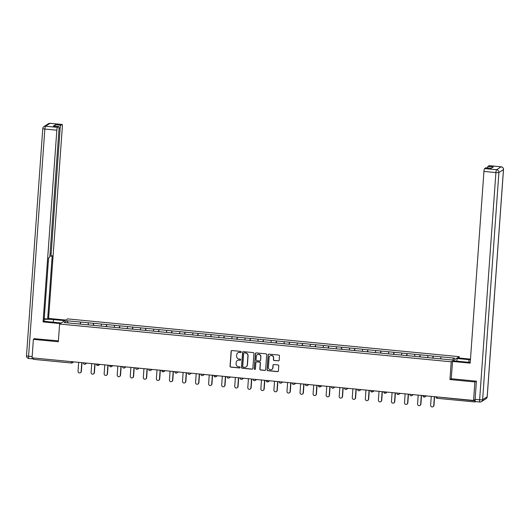 <?xml version="1.0" encoding="UTF-8"?>
<svg xmlns="http://www.w3.org/2000/svg" width="530" height="530" viewBox="0 0 530 530"><rect width="100%" height="100%" fill="white"/><g stroke="black" fill="none" stroke-linecap="round" stroke-linejoin="round"><path stroke-width="0.79" d="M241.269 352.033A0.59 0.57 -122.5 0 0 240.733 351.397L232.001 350.555A0.841 0.815 -122.5 0 0 231.12 351.304L230.053 366.223A0.841 0.815 -122.5 0 0 230.815 367.131L239.547 367.972A0.59 0.57 -122.5 0 0 240.163 367.449A0.59 0.57 -122.5 0 0 239.626 366.813L238.5 366.707A2.683 2.617 -122.5 0 1 236.062 363.799L236.148 362.553A2.683 2.617 -122.5 0 1 238.97 360.155L240.097 360.267A0.59 0.57 -122.5 0 0 240.713 359.744A0.59 0.57 -122.5 0 0 240.183 359.108L239.05 358.995A2.683 2.617 -122.5 0 1 236.612 356.087L236.705 354.848A2.683 2.617 -122.5 0 1 239.52 352.45L240.653 352.556A0.59 0.57 -122.5 0 0 241.269 352.033M278.296 360.904A0.841 0.815 -122.5 0 0 279.177 360.155L279.482 355.968A0.841 0.815 -122.5 0 0 278.72 355.06L269.021 354.126A0.841 0.815 -122.5 0 0 268.14 354.875L267.074 369.794A0.841 0.815 -122.5 0 0 267.835 370.708L277.528 371.643A0.841 0.815 -122.5 0 0 278.409 370.894L278.773 365.833A0.841 0.815 -122.5 0 0 278.011 364.925L273.858 364.527A0.841 0.815 -122.5 0 0 272.976 365.276L272.798 367.78A2.246 2.186 -122.5 0 1 269.485 369.463A2.246 2.186 -122.5 0 1 268.405 367.356L269.107 357.538A2.246 2.186 -122.5 0 1 272.427 355.855A2.246 2.186 -122.5 0 1 273.506 357.962L273.387 359.598A0.841 0.815 -122.5 0 0 274.149 360.506L278.462 360.804A0.841 0.815 -122.5 0 0 278.886 360.725M449.943 379.546L474.887 381.958L473.562 400.455L32.058 357.849L33.383 339.352L58.333 341.757L59.605 324.022L451.216 361.811L449.943 379.546L451.295 378.685M253.923 353.503A0.841 0.815 -122.5 0 0 253.161 352.596L243.469 351.662A0.841 0.815 -122.5 0 0 242.588 352.41L241.514 367.33A0.841 0.815 -122.5 0 0 242.276 368.237L251.975 369.178A0.841 0.815 -122.5 0 0 252.856 368.423L253.923 353.503M256.242 352.894L265.941 353.828A0.841 0.815 -122.5 0 1 266.703 354.736L265.629 369.655A0.841 0.815 -122.5 0 1 264.748 370.41L260.601 370.006A0.841 0.815 -122.5 0 1 259.839 369.099L260.276 363.05A0.841 0.815 -122.5 0 0 259.508 362.142L256.758 361.871A0.841 0.815 -122.5 0 0 255.877 362.626L255.427 368.926A0.59 0.57 -122.5 0 1 254.559 369.364A0.59 0.57 -122.5 0 1 254.274 368.814L255.361 353.642A0.841 0.815 -122.5 0 1 256.242 352.894M459.159 358.028L459.258 356.69L451.216 361.811M459.258 356.69L67.648 318.894L59.605 324.022M433.05 358.174L433.202 356.061L432.679 358.134M433.202 356.061L454.707 358.174L451.911 359.956L64.15 322.538L66.952 320.756L80.553 322.068L80.076 324.108M80.454 324.148L80.553 322.068M80.6 322.035L93.611 323.327L93.134 325.367M93.512 325.407L93.611 323.327M93.664 323.293L106.676 324.585L106.192 326.632M106.57 326.665L106.676 324.585M106.722 324.559L119.734 325.844L119.257 327.891M119.628 327.924L119.734 325.844M119.78 325.817L132.791 327.109L132.314 329.15M132.685 329.19L132.791 327.109M132.838 327.076L145.849 328.368L145.372 330.409M145.75 330.448L145.849 328.368M145.896 328.335L158.907 329.627L158.43 331.674M158.808 331.707L158.907 329.627M158.96 329.594L171.972 330.886L171.488 332.933M171.866 332.966L171.972 330.886M172.018 330.859L185.03 332.151L184.553 334.191M184.924 334.225L185.03 332.151M185.076 332.118L198.088 333.41L197.61 335.45M197.981 335.49L198.088 333.41M198.134 333.377L211.145 334.668L210.668 336.709M211.046 336.749L211.145 334.668M211.192 334.635L224.203 335.927L223.726 337.974M224.104 338.007L224.203 335.927M224.256 335.901L237.268 337.186L236.784 339.233M237.162 339.266L237.268 337.186M237.314 337.159L250.326 338.451L249.849 340.492M250.22 340.532L250.326 338.451M250.372 338.418L263.383 339.71L262.906 341.751M263.277 341.79L263.383 339.71M263.43 339.677L276.441 340.969L275.964 343.009M276.342 343.049L276.441 340.969M276.488 340.936L289.499 342.228L289.022 344.275M289.4 344.308L289.499 342.228M289.552 342.201L302.564 343.493L302.087 345.533M302.458 345.567L302.564 343.493M302.61 343.46L315.622 344.752L315.145 346.792M315.516 346.832L315.622 344.752M315.668 344.719L328.68 346.01L328.202 348.051M328.573 348.091L328.68 346.01M328.726 345.977L341.737 347.269L341.26 349.316M341.638 349.35L341.737 347.269M341.79 347.243L354.795 348.528L354.318 350.575M354.696 350.608L354.795 348.528M354.848 348.501L367.86 349.793L367.383 351.834M367.754 351.867L367.86 349.793M367.906 349.76L380.918 351.052L380.441 353.093M380.812 353.132L380.918 351.052M380.964 351.019L393.975 352.311L393.499 354.351M393.876 354.391L393.975 352.311M394.022 352.278L407.033 353.57L406.556 355.617M406.934 355.65L407.033 353.57M407.086 353.543L420.091 354.835L419.614 356.875M419.992 356.909L420.091 354.835M420.144 354.802L433.156 356.094M428.048 355.597L427.577 357.611M414.99 354.338L414.52 356.345M401.925 353.079L401.462 355.087M388.868 351.821L388.397 353.828M375.81 350.555L375.339 352.569M362.752 349.296L362.281 351.304M349.694 348.038L349.224 350.045M336.63 346.779L336.166 348.786M323.572 345.52L323.101 347.528M310.514 344.255L310.043 346.269M297.456 342.996L296.985 345.003M284.398 341.737L283.928 343.745M271.334 340.479L270.87 342.486M258.276 339.22L257.805 341.227M245.218 337.954L244.747 339.962M232.16 336.696L231.69 338.703M219.102 335.437L218.632 337.444M206.037 334.178L205.567 336.186M192.98 332.913L192.509 334.927M179.922 331.654L179.451 333.661M166.864 330.395L166.393 332.403M153.806 329.137L153.336 331.144M140.742 327.878L140.271 329.885M127.684 326.613L127.213 328.62M114.626 325.354L114.155 327.361M101.568 324.095L101.097 326.102M88.51 322.836L88.04 324.844M33.483 357.982L71.404 361.645M71.477 363.01L33.582 359.36L33.47 358.24M66.952 320.756L68.257 322.936M34.649 338.544L33.383 339.352M474.887 381.958L476.152 381.15M473.562 400.455L475.065 399.494L475.085 401.965L475.668 401.608M441.106 356.862L440.635 358.87M241.084 352.41A0.59 0.57 -122.5 0 1 240.812 352.457L239.679 352.344A2.683 2.617 -122.5 0 0 237.97 352.788M237.42 360.493A2.683 2.617 -122.5 0 1 239.129 360.055L240.262 360.161A0.59 0.57 -122.5 0 0 240.534 360.122M231.577 350.628A0.841 0.815 -122.5 0 0 231.285 351.198L230.212 366.124A0.841 0.815 -122.5 0 0 230.974 367.032L239.706 367.873A0.59 0.57 -122.5 0 0 239.977 367.833M243.038 351.734A0.841 0.815 -122.5 0 0 242.747 352.304L241.673 367.23A0.841 0.815 -122.5 0 0 242.442 368.138L252.134 369.072A0.841 0.815 -122.5 0 0 252.558 368.999M244.29 352.907A0.59 0.57 -122.5 0 0 243.667 353.43L242.733 366.528A0.59 0.57 -122.5 0 0 243.263 367.164L244.456 367.283A2.683 2.617 -122.5 0 0 247.278 364.878L247.921 355.928A2.683 2.617 -122.5 0 0 245.476 353.02L244.449 352.801A0.59 0.57 -122.5 0 0 244.012 352.947M246.165 366.839A2.683 2.617 -122.5 0 0 247.437 364.779L247.278 364.878M244.449 352.801L245.642 352.92A2.683 2.617 -122.5 0 1 248.08 355.829L247.437 364.779M256.334 361.95A0.841 0.815 -122.5 0 1 256.918 361.771L259.673 362.036A0.841 0.815 -122.5 0 1 260.435 362.944L259.998 368.999A0.841 0.815 -122.5 0 0 260.76 369.907L264.914 370.304A0.841 0.815 -122.5 0 0 265.338 370.231M255.818 352.967A0.841 0.815 -122.5 0 0 255.526 353.536L254.433 368.708A0.59 0.57 -122.5 0 0 255.241 369.304M260.72 356.769A2.246 2.186 -122.5 0 0 257.322 354.663A2.246 2.186 -122.5 0 0 256.328 356.345L256.076 359.804A0.841 0.815 -122.5 0 0 256.845 360.711L259.594 360.976A0.841 0.815 -122.5 0 0 260.475 360.228L260.886 356.663A2.246 2.186 -122.5 0 0 257.401 354.616M260.184 360.804A0.841 0.815 -122.5 0 0 260.634 360.128L260.475 360.228M260.886 356.663L260.634 360.128M270.181 355.802A2.246 2.186 -122.5 0 1 273.666 357.856L273.546 359.492A0.841 0.815 -122.5 0 0 274.308 360.4L278.462 360.804M271.883 369.41A2.246 2.186 -122.5 0 0 272.963 367.681L272.798 367.78M273.434 364.6A0.841 0.815 -122.5 0 0 273.142 365.17L272.963 367.681M268.597 354.199A0.841 0.815 -122.5 0 0 268.299 354.775L267.233 369.695A0.841 0.815 -122.5 0 0 267.994 370.602L277.687 371.537A0.841 0.815 -122.5 0 0 278.118 371.464M81.123 371.497L81.362 371.344A1.583 1.544 57.5 0 1 80.666 372.53L80.421 372.683A1.583 1.544 -122.5 0 0 81.123 371.497L81.759 362.646M78.659 362.348L78.023 371.199A1.583 1.544 -122.5 0 0 80.421 372.683M81.362 371.344L81.984 362.666M94.181 372.756L94.426 372.603A1.583 1.544 57.5 0 1 93.724 373.789L93.485 373.942A1.583 1.544 -122.5 0 0 94.181 372.756L94.817 363.905M91.716 363.606L91.087 372.458A1.583 1.544 -122.5 0 0 93.485 373.942M94.426 372.603L95.049 363.925M107.239 374.021L107.484 373.862A1.583 1.544 57.5 0 1 106.782 375.048L106.543 375.2A1.583 1.544 -122.5 0 0 107.239 374.021L107.875 365.163M104.781 364.865L104.145 373.723A1.583 1.544 -122.5 0 0 106.543 375.2M107.484 373.862L108.107 365.183M120.303 375.28L120.542 375.127A1.583 1.544 57.5 0 1 119.84 376.307L119.601 376.466A1.583 1.544 -122.5 0 0 120.303 375.28L120.933 366.422M117.839 366.124L117.203 374.982A1.583 1.544 -122.5 0 0 119.601 376.466M120.542 375.127L121.165 366.449M133.361 376.538L133.6 376.386A1.583 1.544 57.5 0 1 132.904 377.572L132.659 377.724A1.583 1.544 -122.5 0 0 133.361 376.538L133.997 367.681M130.897 367.383L130.261 376.24A1.583 1.544 -122.5 0 0 132.659 377.724M133.6 376.386L134.222 367.707M146.419 377.797L146.658 377.645A1.583 1.544 57.5 0 1 145.962 378.831L145.717 378.983A1.583 1.544 -122.5 0 0 146.419 377.797L147.055 368.946M143.955 368.648L143.319 377.499A1.583 1.544 -122.5 0 0 145.717 378.983M146.658 377.645L147.28 368.966M61.235 322.982L49.813 321.882A9.613 1.298 4.1 0 1 44.063 320.994M53.245 322.214L53.437 319.577A9.613 1.298 4.1 0 0 44.175 319.378M53.437 319.577L64.859 320.676M65.806 320.074L48.608 318.411L47.66 319.014L52.198 255.672L51.443 256.156A2.564 0.457 95.5 0 1 51.377 256.175A2.564 0.457 95.5 0 1 51.138 253.93L60.162 128.088L59.055 127.982M44.229 318.682L47.66 319.014M48.608 318.411L62.348 126.69A2.564 0.457 95.5 0 0 62.116 124.451A2.564 0.457 95.5 0 0 62.05 124.464L50.078 123.311L45.527 126.213L57.498 127.366L58.717 126.591A2.564 0.457 95.5 0 1 58.784 126.571A2.564 0.457 95.5 0 1 59.022 128.816L49.999 254.658A2.564 0.457 95.5 0 1 49.336 257.5L48.581 257.977L44.036 321.326L43.089 321.929L56.829 130.208L44.858 129.055L28.574 356.246L32.151 356.591M60.288 323.585L43.089 321.929M62.05 124.464L60.824 125.246A2.564 0.457 95.5 0 0 60.162 128.088M33.456 358.87L33.397 358.909A2.564 0.457 95.5 0 1 33.33 358.923L28.812 358.492A2.564 0.457 -84.5 0 1 28.574 356.246A2.564 0.344 -175.9 0 1 26.5 355.756L42.784 128.565A2.564 0.344 -175.9 0 0 44.858 129.055A2.564 0.457 -84.5 0 1 45.527 126.213A2.564 2.498 -122.5 0 0 43.963 126.584A2.564 2.564 0 0 0 42.784 128.565M54.968 126.2A2.564 0.457 -84.5 0 1 55.471 124.729L53.358 126.067A2.564 0.457 -84.5 0 1 53.424 126.054A2.564 0.457 -84.5 0 1 53.484 126.08M57.498 127.366A2.564 0.457 95.5 0 0 56.829 130.208M34.384 338.716L58.399 340.836M33.072 357.942A2.564 0.457 95.5 0 0 33.33 358.923M456.913 361.162L457.099 358.525L458.046 357.922L470.481 359.121M457.099 358.525L468.984 359.671A9.613 1.298 4.1 0 1 470.428 359.83M475.403 401.561A2.564 0.457 -84.5 0 1 475.337 401.581A2.564 0.457 -84.5 0 1 475.099 399.335L476.404 381.176L451.288 378.751L452.527 361.44L453.481 360.831L465.367 361.983A9.613 1.298 4.1 0 0 470.256 362.281M452.527 361.44L470.19 363.143L483.936 171.422A2.564 0.457 -84.5 0 1 484.599 168.58L485.825 167.805A2.564 0.457 -84.5 0 1 485.884 167.785A2.564 0.457 -84.5 0 1 485.944 167.818M487.434 167.93A2.564 0.457 -84.5 0 1 487.931 166.46L489.15 165.678A2.564 0.457 -84.5 0 1 489.216 165.665A2.564 0.457 -84.5 0 1 489.276 165.691M485.825 167.805L491.177 168.321L493.291 166.976L487.931 166.46M159.477 379.063L159.722 378.904A1.583 1.544 57.5 0 1 159.02 380.089L158.781 380.242A1.583 1.544 -122.5 0 0 159.477 379.063L160.113 370.205M157.012 369.907L156.383 378.758A1.583 1.544 -122.5 0 0 158.781 380.242M159.722 378.904L160.345 370.225M172.535 380.321L172.78 380.169A1.583 1.544 57.5 0 1 172.078 381.348L171.839 381.501A1.583 1.544 -122.5 0 0 172.535 380.321L173.171 371.464M170.077 371.166L169.441 380.023A1.583 1.544 -122.5 0 0 171.839 381.501M172.78 380.169L173.403 371.484M185.599 381.58L185.838 381.428A1.583 1.544 57.5 0 1 185.136 382.607L184.897 382.766A1.583 1.544 -122.5 0 0 185.599 381.58L186.229 372.723M183.135 372.424L182.499 381.282A1.583 1.544 -122.5 0 0 184.897 382.766M185.838 381.428L186.461 372.749M198.657 382.839L198.896 382.686A1.583 1.544 57.5 0 1 198.2 383.872L197.955 384.025A1.583 1.544 -122.5 0 0 198.657 382.839L199.293 373.988M196.193 373.683L195.557 382.541A1.583 1.544 -122.5 0 0 197.955 384.025M198.896 382.686L199.519 374.008M211.715 384.098L211.954 383.945A1.583 1.544 57.5 0 1 211.258 385.131L211.013 385.283A1.583 1.544 -122.5 0 0 211.715 384.098L212.351 375.247M209.251 374.949L208.615 383.8A1.583 1.544 -122.5 0 0 211.013 385.283M211.954 383.945L212.576 375.267M224.773 385.363L225.018 385.204A1.583 1.544 57.5 0 1 224.316 386.39L224.077 386.542A1.583 1.544 -122.5 0 0 224.773 385.363L225.409 376.505M222.315 376.207L221.679 385.065A1.583 1.544 -122.5 0 0 224.077 386.542M225.018 385.204L225.641 376.525M237.831 386.622L238.076 386.469A1.583 1.544 57.5 0 1 237.374 387.649L237.135 387.808A1.583 1.544 -122.5 0 0 237.831 386.622L238.467 377.764M235.373 377.466L234.737 386.324A1.583 1.544 -122.5 0 0 237.135 387.808M238.076 386.469L238.699 377.791M250.895 387.88L251.134 387.728A1.583 1.544 57.5 0 1 250.438 388.914L250.193 389.066A1.583 1.544 -122.5 0 0 250.895 387.88L251.525 379.023M248.431 378.725L247.795 387.582A1.583 1.544 -122.5 0 0 250.193 389.066M251.134 387.728L251.757 379.049M263.953 389.139L264.192 388.987A1.583 1.544 57.5 0 1 263.496 390.173L263.251 390.325A1.583 1.544 -122.5 0 0 263.953 389.139L264.589 380.288M261.489 379.99L260.853 388.841A1.583 1.544 -122.5 0 0 263.251 390.325M264.192 388.987L264.815 380.308M277.011 390.398L277.25 390.246A1.583 1.544 57.5 0 1 276.554 391.432L276.315 391.584A1.583 1.544 -122.5 0 0 277.011 390.398L277.647 381.547M274.547 381.249L273.917 390.1A1.583 1.544 -122.5 0 0 276.315 391.584M277.25 390.246L277.872 381.567M290.069 391.663L290.314 391.511A1.583 1.544 57.5 0 1 289.612 392.69L289.373 392.843A1.583 1.544 -122.5 0 0 290.069 391.663L290.705 382.806M287.611 382.508L286.975 391.365A1.583 1.544 -122.5 0 0 289.373 392.843M290.314 391.511L290.937 382.826M303.127 392.922L303.372 392.77A1.583 1.544 57.5 0 1 302.67 393.949L302.431 394.108A1.583 1.544 -122.5 0 0 303.127 392.922L303.763 384.065M300.669 383.766L300.033 392.624A1.583 1.544 -122.5 0 0 302.431 394.108M303.372 392.77L303.995 384.091M316.191 394.181L316.43 394.029A1.583 1.544 57.5 0 1 315.734 395.214L315.489 395.367A1.583 1.544 -122.5 0 0 316.191 394.181L316.821 385.33M313.727 385.025L313.091 393.883A1.583 1.544 -122.5 0 0 315.489 395.367M316.43 394.029L317.053 385.35M329.249 395.44L329.488 395.287A1.583 1.544 57.5 0 1 328.792 396.473L328.547 396.625A1.583 1.544 -122.5 0 0 329.249 395.44L329.885 386.589M326.785 386.291L326.149 395.142A1.583 1.544 -122.5 0 0 328.547 396.625M329.488 395.287L330.11 386.608M342.307 396.705L342.552 396.546A1.583 1.544 57.5 0 1 341.85 397.732L341.611 397.884A1.583 1.544 -122.5 0 0 342.307 396.705L342.943 387.847M339.843 387.549L339.213 396.4A1.583 1.544 -122.5 0 0 341.611 397.884M342.552 396.546L343.168 387.867M355.365 397.964L355.61 397.811A1.583 1.544 57.5 0 1 354.908 398.991L354.669 399.15A1.583 1.544 -122.5 0 0 355.365 397.964L356.001 389.106M352.907 388.808L352.271 397.666A1.583 1.544 -122.5 0 0 354.669 399.15M355.61 397.811L356.233 389.133M368.43 399.223L368.668 399.07A1.583 1.544 57.5 0 1 367.966 400.256L367.727 400.408A1.583 1.544 -122.5 0 0 368.43 399.223L369.059 390.365M365.965 390.067L365.329 398.924A1.583 1.544 -122.5 0 0 367.727 400.408M368.668 399.07L369.291 390.391M381.487 400.481L381.726 400.329A1.583 1.544 57.5 0 1 381.03 401.515L380.785 401.667A1.583 1.544 -122.5 0 0 381.487 400.481L382.123 391.63M379.023 391.332L378.387 400.183A1.583 1.544 -122.5 0 0 380.785 401.667M381.726 400.329L382.349 391.65M394.545 401.74L394.784 401.588A1.583 1.544 57.5 0 1 394.088 402.774L393.843 402.926A1.583 1.544 -122.5 0 0 394.545 401.74L395.181 392.889M392.081 392.591L391.445 401.442A1.583 1.544 -122.5 0 0 393.843 402.926M394.784 401.588L395.406 392.909M407.603 403.005L407.848 402.846A1.583 1.544 57.5 0 1 407.146 404.032L406.908 404.185A1.583 1.544 -122.5 0 0 407.603 403.005L408.239 394.148M405.139 393.85L404.509 402.707A1.583 1.544 -122.5 0 0 406.908 404.185M407.848 402.846L408.464 394.168M420.661 404.264L420.906 404.112A1.583 1.544 57.5 0 1 420.204 405.291L419.965 405.45A1.583 1.544 -122.5 0 0 420.661 404.264L421.297 395.406M418.203 395.108L417.567 403.966A1.583 1.544 -122.5 0 0 419.965 405.45M420.906 404.112L421.529 395.433M433.725 405.523L433.964 405.37A1.583 1.544 57.5 0 1 433.262 406.556L433.023 406.709A1.583 1.544 -122.5 0 0 433.725 405.523L434.355 396.672M431.261 396.367L430.625 405.225A1.583 1.544 -122.5 0 0 433.023 406.709M433.964 405.37L434.587 396.692M73.809 361.877L72.319 362.825A1.279 1.252 -122.5 0 1 71.537 363.01L71.391 361.897L72.994 361.798M475.059 401.952L437.164 398.308L475.085 401.965M437.065 396.93L474.966 400.846M437.045 397.189L437.164 398.308A1.279 1.279 0 0 1 436.011 396.937L437.045 397.189M72.888 361.785L72.888 361.864A1.279 1.252 -122.5 0 1 72.319 362.825A1.279 1.279 0 0 1 71.504 363.024L33.582 359.36M85.953 363.05L83.442 362.805M84.601 364.276A1.279 1.252 -122.5 0 0 85.946 363.13L86.052 363.057M125.126 366.826L122.615 366.588M123.775 368.052A1.279 1.252 -122.5 0 0 125.12 366.906L125.232 366.839M138.184 368.092L135.673 367.846M136.833 369.317A1.279 1.252 -122.5 0 0 138.184 368.171L138.29 368.098M151.249 369.35L148.738 369.105M149.897 370.576A1.279 1.252 -122.5 0 0 151.242 369.43L151.348 369.357M177.365 371.868L174.854 371.629M176.013 373.093A1.279 1.252 -122.5 0 0 177.358 371.947L177.47 371.881M190.422 373.127L187.911 372.888M189.071 374.352A1.279 1.252 -122.5 0 0 190.416 373.206L190.528 373.14M203.487 374.392L200.969 374.147M202.129 375.618A1.279 1.252 -122.5 0 0 203.48 374.471L203.586 374.399M229.603 376.909L227.092 376.671M228.251 378.135A1.279 1.252 -122.5 0 0 229.596 376.989L229.709 376.923M242.66 378.168L240.15 377.93M241.309 379.394A1.279 1.252 -122.5 0 0 242.654 378.248L242.766 378.182M255.718 379.434L253.207 379.188M254.367 380.653A1.279 1.252 -122.5 0 0 255.712 379.513L255.824 379.44M281.841 381.951L279.33 381.706M280.489 383.177A1.279 1.252 -122.5 0 0 281.834 382.031L281.94 381.958M294.899 383.21L292.388 382.971M293.547 384.435A1.279 1.252 -122.5 0 0 294.892 383.289L295.005 383.223M307.956 384.469L305.446 384.23M306.605 385.694A1.279 1.252 -122.5 0 0 307.95 384.548L308.062 384.482M334.079 386.993L331.568 386.748M331.541 386.748L331.535 386.86A1.279 1.279 0 0 0 332.694 388.225A1.279 1.252 -122.5 0 0 334.072 387.072L334.178 386.999M347.137 388.251L344.626 388.013M345.785 389.477A1.279 1.252 -122.5 0 0 347.13 388.331L347.236 388.265M360.195 389.51L357.684 389.272M358.843 390.736A1.279 1.252 -122.5 0 0 360.188 389.59L360.301 389.524M399.375 393.293L396.864 393.048M398.023 394.519A1.279 1.252 -122.5 0 0 399.368 393.373L399.474 393.3M412.433 394.552L409.922 394.313M411.081 395.777A1.279 1.252 -122.5 0 0 412.426 394.631L412.532 394.565M97.507 364.421L96.467 364.176A1.279 1.279 0 0 0 98.434 365.349A1.279 1.252 -122.5 0 0 99.004 364.388L97.507 364.421M97.659 365.534A1.279 1.252 -122.5 0 0 98.434 365.349L99.931 364.395M110.565 365.68L109.531 365.435A1.279 1.279 0 0 0 111.499 366.608A1.279 1.252 -122.5 0 0 112.062 365.647L110.565 365.68M110.717 366.793A1.279 1.252 -122.5 0 0 111.499 366.608L112.989 365.66M162.803 370.722L161.769 370.477A1.279 1.279 0 0 0 163.73 371.649A1.279 1.252 -122.5 0 0 164.3 370.689L162.803 370.722M162.955 371.835A1.279 1.252 -122.5 0 0 163.73 371.649L165.227 370.695M215.041 375.763L214.001 375.518A1.279 1.279 0 0 0 215.968 376.691A1.279 1.252 -122.5 0 0 216.538 375.73L215.041 375.763M215.193 376.876A1.279 1.252 -122.5 0 0 215.968 376.691L217.466 375.737M227.072 376.664L227.085 376.75A1.279 1.279 0 0 0 229.026 377.95L230.523 377.002M267.279 380.805L266.239 380.56A1.279 1.279 0 0 0 268.206 381.733A1.279 1.252 -122.5 0 0 268.776 380.772L267.279 380.805M267.425 381.918A1.279 1.252 -122.5 0 0 268.206 381.733L269.697 380.779M319.517 385.847L318.477 385.601A1.279 1.279 0 0 0 320.445 386.774A1.279 1.252 -122.5 0 0 321.014 385.813L319.517 385.847M319.663 386.96A1.279 1.252 -122.5 0 0 320.445 386.774L321.935 385.82M371.749 390.882L370.715 390.636A1.279 1.279 0 0 0 372.683 391.809A1.279 1.252 -122.5 0 0 373.246 390.855L371.749 390.882M371.901 391.995A1.279 1.252 -122.5 0 0 372.683 391.809L374.173 390.862M384.813 392.147L383.773 391.902A1.279 1.279 0 0 0 385.741 393.075A1.279 1.252 -122.5 0 0 386.31 392.114L384.813 392.147M384.959 393.26A1.279 1.252 -122.5 0 0 385.741 393.075L387.231 392.12M423.987 395.923L422.953 395.678A1.279 1.279 0 0 0 424.921 396.851A1.279 1.252 -122.5 0 0 425.484 395.89L423.987 395.923M424.139 397.036A1.279 1.252 -122.5 0 0 424.921 396.851L426.411 395.903M58.717 126.591L53.358 126.067M55.471 124.729L60.824 125.246M50.059 253.824L51.138 253.93M62.116 124.451L50.145 123.291A2.564 2.564 0 0 0 48.521 123.682A2.564 2.498 57.5 0 1 50.078 123.311A2.564 0.457 -84.5 0 1 50.145 123.291A2.564 0.457 -84.5 0 1 50.204 123.324M28.878 358.472A2.564 0.457 -84.5 0 1 28.812 358.492A2.564 2.564 0 0 1 26.5 355.756M475.099 399.335L479.624 399.772L495.908 172.581A2.564 0.344 -175.9 0 0 498.902 172.515L482.618 399.706L487.169 396.804L503.454 169.613L498.902 172.515A2.564 2.498 -122.5 0 0 496.57 169.739L501.122 166.837L489.15 165.678M484.599 168.58L496.57 169.739A2.564 0.457 95.5 0 0 495.908 172.581L483.936 171.422M468.805 362.228L468.984 359.671M501.122 166.837A2.564 2.498 57.5 0 1 503.454 169.613A2.564 0.344 -175.9 0 0 503.5 169.554A2.564 2.564 0 0 0 501.188 166.817A2.564 0.457 95.5 0 0 501.122 166.837M501.254 166.851A2.564 0.457 95.5 0 0 501.188 166.817L489.216 165.665M503.46 169.487A2.564 0.344 -175.9 0 1 503.5 169.554L487.216 396.745A2.564 0.344 -175.9 0 1 487.169 396.804A2.564 2.498 -122.5 0 1 486.036 398.726A2.564 2.564 0 0 0 487.216 396.745A2.564 0.344 -175.9 0 0 487.176 396.678M475.337 401.581L479.855 402.012A2.564 2.564 0 0 0 481.478 401.627A2.564 2.498 57.5 0 0 482.618 399.706A2.564 0.344 -175.9 0 1 479.624 399.772A2.564 0.457 95.5 0 0 479.855 402.012A2.564 0.457 95.5 0 0 479.922 401.998A2.564 2.498 57.5 0 0 481.478 401.627L486.036 398.726M83.415 362.805L83.409 362.917A1.279 1.279 0 0 0 85.376 364.09L86.874 363.136M122.596 366.581L122.589 366.694A1.279 1.279 0 0 0 124.557 367.866L126.047 366.919M135.653 367.846L135.647 367.952A1.279 1.279 0 0 0 137.614 369.125L139.105 368.178M148.711 369.105L148.705 369.218A1.279 1.279 0 0 0 150.672 370.391L152.17 369.436M174.834 371.623L174.827 371.735A1.279 1.279 0 0 0 176.795 372.908L178.285 371.961M187.892 372.888L187.885 372.994A1.279 1.279 0 0 0 189.853 374.167L191.343 373.219M200.95 374.147L200.943 374.259A1.279 1.279 0 0 0 202.91 375.432L204.401 374.478M240.13 377.923L240.123 378.036A1.279 1.279 0 0 0 242.091 379.208L243.581 378.261M253.188 379.188L253.181 379.294A1.279 1.279 0 0 0 255.149 380.467L256.639 379.52M279.31 381.706L279.297 381.819A1.279 1.279 0 0 0 281.264 382.991L282.762 382.037M292.368 382.965L292.361 383.077A1.279 1.279 0 0 0 294.329 384.25L295.82 383.303M305.426 384.23L305.419 384.336A1.279 1.279 0 0 0 307.387 385.509L308.877 384.561M334.993 387.079L333.502 388.033A1.279 1.279 0 0 1 332.694 388.225M344.606 388.006L344.593 388.119A1.279 1.279 0 0 0 346.56 389.292L348.058 388.338M357.664 389.265L357.657 389.378A1.279 1.279 0 0 0 359.625 390.55L361.115 389.603M396.837 393.048L396.831 393.161A1.279 1.279 0 0 0 398.798 394.333L400.289 393.379M409.902 394.307L409.889 394.419A1.279 1.279 0 0 0 411.856 395.592L413.354 394.645M48.521 123.682L43.963 126.584M49.833 256.023L51.377 256.175M58.784 126.571L53.424 126.054M485.884 167.785L491.211 168.301"/></g></svg>
